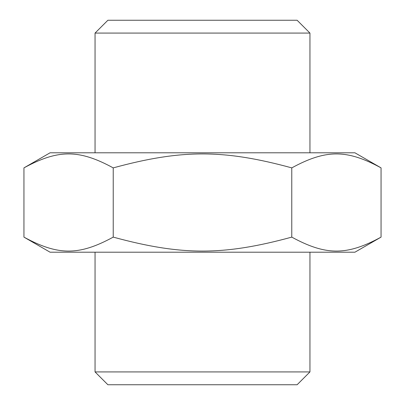 <?xml version="1.0" encoding="UTF-8"?>
<svg xmlns="http://www.w3.org/2000/svg" width="405" height="405" viewBox="0 0 405 405"><rect width="100%" height="100%" fill="white"/><g stroke="black" fill="none" stroke-linecap="round" stroke-linejoin="round"><path stroke-width="0.61" d="M354.927 252.204L381.059 237.117C346.918 255.727 325.919 255.727 291.777 237.117C223.499 255.727 181.501 255.727 113.223 237.117C79.081 255.727 58.082 255.727 23.941 237.117L50.073 252.204L354.927 252.204M50.073 152.796L23.941 167.883C58.082 149.273 79.081 149.273 113.223 167.883C181.501 149.273 223.499 149.273 291.777 167.883C325.919 149.273 346.918 149.273 381.059 167.883L354.927 152.796L50.073 152.796M309.952 33.083L95.048 33.083L107.887 20.25L297.113 20.25L309.952 33.083L309.952 152.796M95.048 371.917L107.887 384.75L297.113 384.75L309.952 371.917L95.048 371.917L95.048 252.204M23.941 237.117L23.941 167.883M113.223 237.117L113.223 167.883M291.777 237.117L291.777 167.883M381.059 237.117L381.059 167.883M309.952 252.204L309.952 371.917M95.048 152.796L95.048 33.083"/></g></svg>
